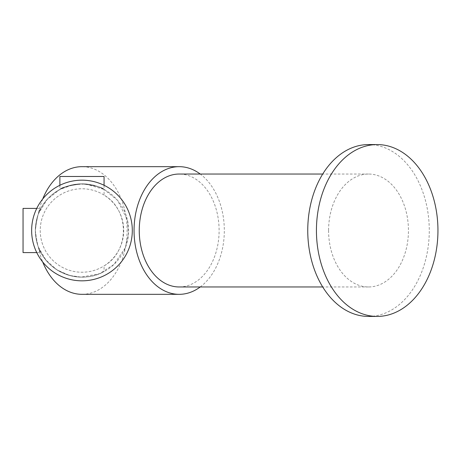 <?xml version="1.0" encoding="UTF-8"?>
<svg xmlns="http://www.w3.org/2000/svg" width="461" height="461" viewBox="0 0 461 461"><rect width="100%" height="100%" fill="white"/><g stroke="black" fill="none" stroke-linecap="round" stroke-linejoin="round"><path stroke-width="0.35" stroke-dasharray="2.31 1.73" d="M104.065 185.282L104.065 189.419A46.647 46.647 0 0 0 35.324 230.5A46.647 46.647 0 0 0 126.112 245.569A46.647 46.647 0 0 0 104.065 189.419C102.78 187.471 95.427 185.616 82.012 183.853C68.516 185.616 61.14 187.471 59.878 189.419C61.169 187.471 68.522 185.616 81.931 183.853C95.404 185.61 102.78 187.466 104.065 189.419C80.479 175.946 47.448 188.238 38.396 213.846L47.045 199.59L59.884 189.413L73.501 184.631L85.458 183.985L104.071 189.413A46.647 46.647 0 0 0 35.324 230.5A46.647 46.647 0 0 0 104.065 271.581L104.065 265.905C129.806 251.13 129.806 209.87 104.065 195.095L104.065 189.419L117.561 200.345L127.472 220.231L128.412 234.787L125.265 247.868L113.89 264.51L99.559 273.701L81.182 277.136L69.605 275.476L56.991 269.892L45.916 260.085L38.396 247.154C47.448 272.762 80.479 285.054 104.065 271.581M35.324 230.5C37.093 243.967 38.949 251.331 40.891 252.593C38.943 251.303 37.087 243.955 35.324 230.552C37.082 217.056 38.937 209.674 40.891 208.407C38.943 209.686 37.087 217.05 35.324 230.5M104.065 195.095A41.738 41.738 0 0 0 40.234 230.5A41.738 41.738 0 0 0 104.065 265.905M40.234 230.5A41.738 41.738 0 0 0 102.838 266.642A41.738 41.738 0 0 0 102.838 194.358A41.738 41.738 0 0 0 40.234 230.5A41.738 41.738 0 0 0 102.838 266.642A41.738 41.738 0 0 0 102.838 194.358A41.738 41.738 0 0 0 40.234 230.5A41.738 41.738 0 0 0 102.838 266.642A41.738 41.738 0 0 0 102.838 194.358A41.738 41.738 0 0 0 40.234 230.5M31.642 230.5A50.33 50.33 0 0 0 107.136 274.088A50.33 50.33 0 0 0 107.136 186.912A50.33 50.33 0 0 0 31.642 230.5A50.33 50.33 0 0 0 107.136 274.088A50.33 50.33 0 0 0 107.136 186.912A50.33 50.33 0 0 0 31.642 230.5A50.33 50.33 0 0 0 107.136 274.088A50.33 50.33 0 0 0 107.136 186.912A50.33 50.33 0 0 0 31.642 230.5M38.396 247.154A63.831 45.138 90 0 0 42.712 261.986M81.972 294.331A63.831 45.138 90 0 0 127.103 230.5A63.831 45.138 90 0 0 81.972 166.669M200.23 286.967A63.831 45.138 90 0 0 224.323 230.5A63.831 45.138 90 0 0 200.23 174.033M42.712 199.014A63.831 45.138 90 0 0 38.396 213.846M179.185 286.967A56.467 39.928 90 0 0 219.113 230.5A56.467 39.928 90 0 0 179.185 174.033M328.584 230.5A56.467 39.928 90 0 0 368.512 286.967A56.467 39.928 90 0 0 408.44 230.5A56.467 39.928 90 0 0 368.512 174.033A56.467 39.928 90 0 0 328.584 230.5M368.512 316.425A85.925 60.76 90 0 0 429.272 230.5A85.925 60.76 90 0 0 368.512 144.575M59.878 176.488L104.065 176.488M23.05 252.593L23.05 208.407M368.512 174.033L322.712 174.033M368.512 286.967L322.712 286.967M59.878 185.282L59.878 189.419M36.753 252.593L40.891 252.593M36.753 208.407L40.891 208.407"/><path stroke-width="0.69" d="M31.642 230.5A50.33 50.33 0 0 0 107.136 274.088A50.33 50.33 0 0 0 107.136 186.912A50.33 50.33 0 0 0 31.642 230.5M200.23 174.033A63.831 45.138 90 0 0 179.185 166.669A63.831 45.138 90 0 0 144.645 189.413A63.831 45.138 90 0 0 134.047 230.5A63.831 45.138 90 0 0 179.185 294.331A63.831 45.138 90 0 0 200.23 286.967M42.712 261.986A63.831 45.138 90 0 0 81.972 294.331L179.185 294.331M179.185 166.669L81.972 166.669A63.831 45.138 90 0 0 47.431 189.413A63.831 45.138 90 0 0 42.712 199.014M322.712 174.033L179.185 174.033A56.467 39.928 90 0 0 139.257 230.5A56.467 39.928 90 0 0 179.185 286.967L322.712 286.967M316.43 230.5A85.925 60.76 90 0 0 377.19 316.425A85.925 60.76 90 0 0 437.95 230.5A85.925 60.76 90 0 0 377.19 144.575A85.925 60.76 90 0 0 316.43 230.5M377.19 144.575L368.512 144.575A85.925 60.76 90 0 0 307.752 230.5A85.925 60.76 90 0 0 368.512 316.425L377.19 316.425M104.065 185.282L104.065 176.488L59.878 176.488L59.878 185.282M36.753 208.407L23.05 208.407L23.05 252.593L36.753 252.593"/></g></svg>
